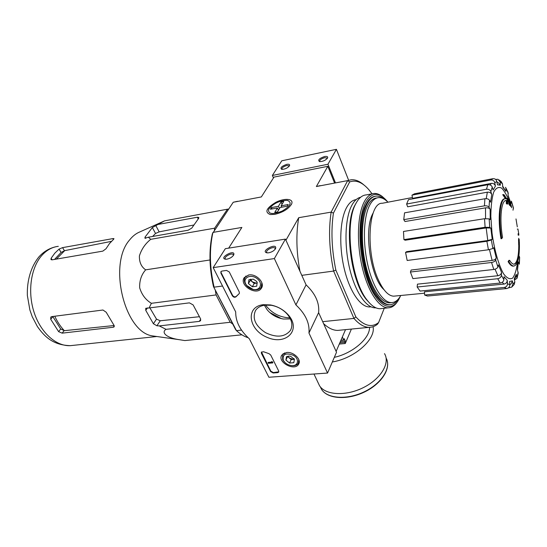 <?xml version="1.0" encoding="UTF-8"?>
<svg xmlns="http://www.w3.org/2000/svg" width="547" height="547" viewBox="0 0 547 547"><rect width="100%" height="100%" fill="white"/><g stroke="black" fill="none" stroke-linecap="round" stroke-linejoin="round"><path stroke-width="0.82" d="M214.356 230.28L214.643 228.188L227.47 209.193L228.639 209.07M232.694 323.954L230.198 322.279L216.092 294.936L215.299 290.149M504.847 198.828C499.514 198.13 497.373 218.533 501.011 238.738L501.708 238.642C498.071 218.431 500.197 198.014 505.517 198.711L506.235 198.821L503.404 194.554L502.727 194.664L505.421 198.718M501.708 238.642L502.536 237.412C499.274 218.499 501.319 199.805 506.269 200.434L506.898 200.523L506.228 200.633L506.372 203.84L507.848 204.052L507.52 200.113L504.225 194.903L503.404 194.554M506.269 200.434L505.592 200.544L506.228 200.633M506.898 200.523L507.055 203.73L506.372 203.84M507.055 203.73L507.848 204.052M509.592 260.29L508.792 261.534L508.101 261.623L508.901 260.379L509.592 260.29C511.151 262.84 512.628 264.146 514.03 264.208C517.886 263.367 519.664 256.058 519.363 242.28L519.335 244.83L518.672 244.919L518.542 239.415L519.199 239.319L519.308 242.437L518.638 242.526M519.424 245.432C519.418 258.499 517.517 265.377 513.715 266.068C512.163 265.999 510.515 264.488 508.792 261.534M513.729 266.068L513.038 266.15C511.479 266.081 509.831 264.57 508.101 261.623M519.308 242.437L519.335 244.83M518.761 244.906C518.761 256.263 517.182 262.697 514.023 264.208M518.727 233.644L518.884 235.121L518.228 235.217L518.064 233.74L518.727 233.644L517.947 229.022L517.291 229.118M518.884 235.121L518.823 234.485M511.459 206.451L509.599 200.879L508.881 199.429L509.25 201.193L507.732 198.301L509.401 202.089L509.606 203.901L508.929 204.01L509.647 205.46L510.317 205.357L510.112 203.539L511.459 206.451L510.795 206.554L510.255 205.364M509.401 202.089L508.731 202.199L508.929 204.01M509.606 203.901L510.317 205.357M508.881 199.429L508.382 199.511M507.732 198.301L507.062 198.411L507.206 199.299L508.731 202.199M507.876 199.197L507.206 199.299M517.619 261.692C516.648 269.473 514.98 274.95 512.607 278.129C509.9 279.647 506.912 278.232 503.63 273.876C498.714 265.309 494.351 250.068 492.02 232.954L490.83 216.496C490.919 206.26 491.862 198.158 493.681 192.188C495.91 187.901 498.563 186.554 501.647 188.134C504.799 191.382 507.814 196.92 510.686 204.742M511.247 206.486L511.636 207.757M490.734 180.004C492.854 179.826 494.208 180.749 494.789 182.78L495.391 186.158C494.809 184.127 493.462 183.197 491.343 183.375L412.595 198.356L411.966 195.149L490.734 180.004L492.813 178.698L414.537 193.788L411.966 195.149M495.391 186.158L493.134 190.007L492.238 187.081C491.479 185.317 490.016 184.537 487.856 184.736L408.479 199.634L406.626 204.024L407.638 206.807L487.356 192.182C489.524 191.99 490.994 192.776 491.76 194.541L490.857 191.6C490.085 189.83 488.615 189.043 486.447 189.241L487.856 184.736M491.76 194.541L490.556 202.185L489.497 200.188C488.628 198.992 487.09 198.513 484.895 198.752L404.541 212.838L403.754 219.662L404.999 221.528L485.51 207.853C487.712 207.621 489.25 208.092 490.119 209.275L489.052 207.286C488.177 206.096 486.632 205.624 484.43 205.857L484.895 198.752M490.119 209.275L490.215 219.566L489.155 218.868L484.526 218.718L403.481 231.456L403.925 239.613L405.211 240.215L486.187 227.928L490.816 228.072L489.756 227.402L485.114 227.258L484.526 218.718M405.553 252.399L406.66 251.647L487.774 240.523L492.225 239.271L491.343 240.024L486.878 241.282L405.553 252.399L407.166 260.475L488.437 249.774L486.878 241.282M488.437 249.774L492.888 248.516L493.763 247.736L496.238 257.917L495.678 259.969C495.117 261.261 493.743 262.102 491.555 262.492L410.407 272.03L412.896 278.628L493.797 269.459L491.555 262.492M493.797 269.459C495.972 269.083 497.339 268.249 497.893 266.95L498.447 264.885L501.544 272.338L501.387 275.312C501.073 277.165 499.849 278.3 497.708 278.717L417.163 287.011L420.089 291.079L500.225 283.038L497.708 278.717M500.225 283.038C502.351 282.628 503.575 281.507 503.883 279.661L504.033 276.693L507.226 280.303L507.472 283.681C507.411 285.78 506.331 287.038 504.245 287.455L424.636 295.038L427.508 296.036L506.625 288.563L504.245 287.455M506.625 288.563C508.703 288.153 509.77 286.901 509.831 284.823L509.585 281.466L512.375 280.857L512.956 284.105L511.718 287.134L514.228 284.454L514.83 282.033L514.255 278.813L516.238 274.286L516.983 278.361M518.194 273.356L517.394 269.486L518.33 261.863L519.342 264.201M519.363 263.962L519.643 257.411L518.918 255.64M512.997 210.205L513.414 207.846L511.513 201.412M511.424 201.132L511.007 203.511L508.19 195.607M511.007 203.511L508.17 196.031L507.985 192.175L505.866 187.929M505.517 187.313L505.968 188.681L505.825 191.368L502.659 186.117M505.825 191.368L502.727 187.047L502.495 183.806L501.202 181.577L499.22 179.984M495.623 179.402L497.975 179.286L500.115 181.905L500.355 185.173L498.146 182.527L496.956 182.11M500.355 185.173L497.442 184.804L496.84 181.454C496.266 179.437 494.919 178.52 492.813 178.698M514.501 279.948L516.97 278.389M516.238 274.286L516.156 275.77L514.453 279.92M511.718 287.134L508.389 287.886M512.375 280.857L511.089 283.934L509.818 284.666M507.226 280.303C507.165 282.402 506.091 283.661 504.006 284.078L424.451 291.804L424.636 295.038M501.544 272.338C501.23 274.184 500.006 275.319 497.873 275.736L417.457 284.146L417.163 287.011M496.238 257.917C495.678 259.203 494.31 260.037 492.129 260.427L411.159 270.033L410.407 272.03M403.925 239.613L485.114 227.258M403.754 219.662L484.43 205.857M406.626 204.024L486.447 189.241M516.006 218.985L517.291 226.834L515.992 218.923M518.829 239.374L518.727 238.28L518.918 239.36M518.33 261.863L517.537 269.958M241.528 330.115L236.468 330.641L235.559 329.52L213.48 286.614C209.214 267.743 208.838 250.136 212.352 233.788L233.234 202.26L237.514 201.289M248.106 337.697C244.188 336.508 240.304 334.155 236.468 330.641L213.48 286.614M384.254 308.262L378.606 322.566L377.526 324.186C374.975 326.258 372.213 327.311 369.246 327.332C364.261 327.325 359.153 324.35 353.93 318.422L355.851 316.911L335.851 270.081L333.622 271.059L301.787 275.346M322.696 321.67L353.93 318.422L333.622 271.059C329.26 249.829 328.426 230.184 331.133 212.127L298.717 217.685L285.944 240.236M370.921 306.805L369.526 306.935C360.507 307.161 349.765 291.695 344.343 269.145C338.894 246.635 339.817 220.728 346.217 208.284C348.965 202.978 352.254 200.106 356.09 199.655M372.083 193.85L368.74 189.57C362.299 182.254 355.94 179.703 349.67 181.925L333.424 213.125C330.873 230.595 331.687 249.582 335.851 270.081M378.606 322.566C371.741 327.879 364.158 325.991 355.851 316.911M222.533 286.026L214.096 287.161C209.624 267.572 209.234 249.323 212.92 232.407L241.877 227.436L228.66 248.147M233.234 202.26L261.336 196.941L273.999 177.098L327.817 166.309L316.364 186.534L347.666 180.606L331.133 212.127L333.424 213.125M334.532 182.924L327.817 166.309M345.513 329.65L336.118 351.4M274.785 214.349C282.997 212.366 288.611 208.913 291.613 203.997C294.012 198.705 284.809 197.775 276.003 202.226C266.293 208.086 264.386 212.195 270.266 214.547L274.785 214.349M298.717 217.685C295.927 234.02 296.337 251.887 299.954 271.285M320.173 185.638L316.364 186.534M349.67 181.925L347.666 180.606L351.283 179.751C355.516 179.484 359.776 181.262 364.056 185.077M323.585 323.633C328.426 328.173 333.157 330.429 337.786 330.402L340.22 330.169M289.883 317.875C279.743 317.431 271.62 313.157 265.527 305.062M398.148 299.271C395.727 302.826 392.91 304.638 389.703 304.713C381.013 304.898 370.551 289.192 365.184 266.334C359.789 243.518 360.535 217.303 366.64 204.763C369.355 199.245 372.637 196.352 376.486 196.086C379.092 195.949 381.731 197.016 384.418 199.272M400.76 295.496C398.23 300.132 395.153 302.498 391.529 302.607C383.16 302.785 373.102 287.599 367.926 265.534C362.729 243.504 363.413 218.191 369.266 206.048C371.878 200.687 375.037 197.877 378.756 197.624C381.792 197.488 384.856 199.012 387.96 202.192M391.139 302.648L389.567 302.826C381.163 303.011 371.078 287.845 365.895 265.808C360.692 243.812 361.389 218.52 367.276 206.39C369.902 201.029 373.075 198.219 376.801 197.966L377.068 197.918M395.098 296.036L393.655 296.173C388.479 295.92 383.488 290.696 378.681 280.502C365.28 252.926 368.22 202.11 382.353 203.258L412.431 197.522M156.039 336.405L152.435 335.892C124.627 332.33 107.889 264.304 129.591 239.969C132.606 236.147 136.005 233.473 139.786 231.942L164.62 220.838L152.353 227.531L145.058 237.09L144.907 238.225L148.374 237.213L150.705 239.326C145.181 243.825 141.413 249.35 139.41 255.9C139.212 262.184 141.297 266.833 145.659 269.842C141.386 274.676 139.389 280.673 139.676 287.818C141.789 294.73 145.693 299.893 151.389 303.305L216.092 294.936M145.659 269.842L209.993 259.975M150.705 239.326L214.643 228.188M164.62 220.838L227.47 209.193M148.374 237.213L188.147 230.212L191.744 228.133L198.643 218.383L198.807 217.453L197.378 217.227L158.056 224.448M151.389 303.305L149.092 307.954L145.741 308.303L145.762 310.347L153.399 323.756L156.914 325.78L159.259 325.903L166.042 329.335C160.941 332.398 166.35 337.978 179.621 339.735L184.865 340.569L241.883 334.819M166.042 329.335L230.198 322.279M159.259 325.903L199.334 321.376L200.605 320.686L200.558 318.812L193.112 304.898L189.399 302.86L149.092 307.954M114.296 325.814L113.27 327.243L114.214 326.791L113.92 325.178L106.186 312.234L102.952 310.012L51.637 316.638L50.768 317.103L50.721 319.284L52.84 316.638L60.696 328.986L64.348 330.675C60.58 326.73 57.387 321.916 54.768 316.228M114.159 325.527L64.348 330.675M56.396 259.1L64.696 250.635L61.086 252.44L54.577 259.408M64.696 250.635L111.41 241.364M50.721 319.284L58.625 331.653L62.16 333.15L113.27 327.243M102.822 251.128L106.009 248.762L109.516 243.511L113.564 239.354L113.974 238.642L112.914 238.595L62.57 247.627L59.069 249.097L54.823 253.152L51.131 258.252L50.98 259.593L52.006 259.852L102.822 251.128M149.871 307.852L156.504 319.133L153.399 323.756M193.98 224.974L159.17 231.88L155.526 233.466L152.606 236.468M199.436 316.713L160.25 320.768L156.504 319.133M351.393 329.075L345.253 343.516L344.733 342.34L345.294 341.027L344.254 338.668L343.687 339.981L342.354 336.959M343.687 339.981L340.938 340.234M344.733 342.34L339.837 342.778M345.253 343.516L339.29 344.049M384.5 353.622C390.401 363.051 380.794 379.064 363.215 387.673C345.711 396.404 325.383 395.187 319.53 385.738L318.101 382.729M345.294 341.027L340.405 341.472M348.63 180.25L336.426 149.324L281.773 160.797L272.358 175.457L273.459 177.939M335.427 182.753L327.954 164.244L336.426 149.324M324.521 156.545C319.222 158.425 317.568 160.114 319.557 161.618C323.017 161.556 325.697 160.326 327.605 157.919C327.988 156.606 326.962 156.148 324.521 156.545M286.717 164.367C281.534 166.226 279.873 167.902 281.739 169.379C285.124 169.262 287.729 168.011 289.554 165.632C289.889 164.421 288.939 163.997 286.717 164.367M327.954 164.244L272.358 175.457M289.185 166.233L289.083 165.803L286.751 165.502C283.421 166.527 281.801 167.779 281.883 169.255L282.033 169.413M327.215 158.534L327.113 158.042L324.569 157.707C321.185 158.726 319.551 159.984 319.66 161.474L319.831 161.652M327.55 373.047L268.898 377.252L249.37 338.832C240.14 330.538 235.579 321.568 235.695 311.92L213.18 267.627L274.368 258.574L295.9 304.911C305.493 313.903 309.841 323.27 308.952 333.007L327.55 373.047L336.508 352.261L318.621 312.631L308.952 333.007M248.885 274.956C256.311 273.562 265.172 282.847 261.48 288.071C256.892 296.453 238.513 285.151 244.331 277.52L248.885 274.956M286.628 352.494C293.493 351.612 301.595 359.372 298.703 364.001C295.045 371.741 276.946 362.223 281.767 355.106L286.628 352.494M263.36 304.686L270.512 304.939C277.678 306.347 283.654 309.732 288.433 315.079C301.616 330.162 285.89 345.704 267.257 337.403C248.406 329.957 245.029 306.641 263.36 304.686M278.676 370.989L278.71 372.09L277.65 372.657L273.185 372.992L270.628 371.591L261.391 353.294L261.363 352.118L263.579 351.755L269.035 353.683L270.703 354.996L278.676 370.989M239.319 292.105L239.319 293.493L235.955 296.823C234.704 297.63 233.501 297.294 232.359 295.804L220.899 273.117L220.906 271.64L221.863 271.093L226.499 270.423L229.248 271.921L239.319 292.105M274.368 258.574L285.431 239.101L225.343 248.673L213.18 267.627M226.896 259.169C230.232 258.403 232.523 256.94 233.781 254.772C235.497 248.694 218.315 257.958 225.528 259.223L226.896 259.169M268.673 252.81C272.003 252.078 274.307 250.642 275.585 248.509C277.575 242.041 259.408 251.401 267.127 252.871L268.673 252.81M285.431 239.101L306.081 284.857L295.9 304.911M306.081 284.857C315.4 293.684 319.578 302.942 318.621 312.631M265.179 305.103L271.517 305.322C277.869 306.573 283.161 309.568 287.394 314.313C292.002 320.084 293.035 325.431 290.478 330.354C284.912 337.15 276.604 337.93 265.562 332.692C255.435 325.944 252.085 318.566 255.511 310.559C257.5 307.517 260.721 305.698 265.179 305.103M290.416 318.922L283.435 319.017C276.857 317.869 271.449 314.805 267.189 309.821L264.365 305.219M275.175 249.206L275.045 248.242C273.637 245.924 265.001 250.369 266.799 252.495L267.298 252.885M233.398 255.456L233.248 254.622C231.887 252.44 223.573 256.926 225.309 258.902L225.74 259.237M278.813 371.816L273.384 372.575L270.833 371.181L261.459 351.974M271.681 362.504L271.613 361.642L272.748 362.032L272.775 362.914L268.29 363.276L268.057 362.811L271.661 362.517M272.748 362.032L272.775 362.914M272.392 362.066L272.18 362.476L272.543 362.449M272.18 362.476L271.886 361.622M268.057 362.811L268.262 362.401L271.456 362.141M221.022 271.497L221.145 272.727L232.591 295.407C233.74 296.898 234.936 297.233 236.188 296.426L239.087 293.753M293.917 358.565L294.409 359.358L293.807 362.688L289.554 363.03L285.896 360.056L286.471 356.712L289.11 356.035L290.731 356.357L294.409 359.358L293.807 362.688L289.554 363.03L285.896 360.056L286.471 356.712L289.11 356.035M283.257 360.268C282.334 354.155 285.746 352.521 293.493 355.365C299.544 358.955 298.457 366.025 292.023 365.628C288.679 365.348 285.978 363.933 283.934 361.382L283.257 360.268M285.103 362.688L282.683 359.652L282.587 354.791L284.85 352.836M298.799 359.598L298.443 363.112C297.336 364.904 295.387 365.772 292.604 365.717L290.942 365.519M294.307 359.188L293.329 359.4L294.389 359.317M293.329 359.4L289.397 358.094L291.216 359.577L293.329 359.4M287.619 356.329L289.397 358.094L288.002 356.234M291.216 359.577L289.554 363.03M287.572 356.61L285.896 360.056M253.275 279.155L256.228 281.103L257.186 282.389L256.693 286.197L252.317 286.778L248.42 283.565L248.885 279.749L253.275 279.155L256.44 281.247L257.186 282.389L256.693 286.197L252.317 286.778L248.42 283.565L248.885 279.749L253.275 279.155M245.706 283.927C242.471 277.753 250.704 273.671 256.946 278.485C263.339 283.127 260.379 291.113 253.049 289.404L246.711 285.507L245.706 283.927M261.835 282.744L261.247 287.175C259.62 289.418 257.028 290.225 253.466 289.589C250.56 288.919 248.167 287.442 246.294 285.178L245.159 283.394C244.085 281.103 244.099 279.073 245.193 277.302L248.482 275.018M257.234 282.956L256.406 283.168L257.234 283.059M256.406 283.168L252.29 281.862L254.225 283.462L256.406 283.168M250.478 279.209L250.348 280.255L252.29 281.862L250.601 279.182M254.225 283.462L252.317 286.778M250.348 280.255L248.42 283.565M400.507 295.948L398.599 299.818C390.907 313.342 376.705 305.787 367.605 280.426C358.415 255.244 357.423 218.834 365.211 203.272C371.16 192.407 378.264 191.484 386.51 200.517L387.591 201.822M390.134 304.7C386.045 305.315 381.827 302.888 377.464 297.418C362.176 279.579 355.229 224.332 365.847 204.899L366.134 204.311C368.678 199.409 371.707 196.729 375.208 196.27M397.409 301.629C394.784 305.691 391.7 307.756 388.151 307.838C378.968 308.036 367.905 291.496 362.244 267.387C356.548 243.326 357.382 215.696 363.864 202.54C366.736 196.776 370.189 193.754 374.23 193.467C377.136 193.323 380.083 194.561 383.071 197.187M381.799 308.529L380.056 308.72C375.933 308.72 371.734 305.999 367.461 300.556C351.304 281.479 344.295 224.133 355.659 203.969L355.7 203.894C358.62 198.199 362.121 195.197 366.203 194.903L372.37 193.802M370.128 303.633L366.353 299.51C350.572 280.878 343.755 225.063 354.846 205.357L356.193 202.944M375.953 307.838L375.406 307.858C366.23 308.077 355.249 292.091 349.69 268.775C344.097 245.5 345.007 218.745 351.516 205.939C354.08 200.913 357.129 198.014 360.671 197.228M277.418 207.983L274.751 212.386L277.473 211.908L280.126 207.498L287.209 206.219L288.207 204.537L281.131 205.816L283.743 201.481L281.049 201.973L278.43 206.301L271.449 207.566L270.423 209.241L277.418 207.983L278.444 210.287M269.021 208.749C273.787 203.238 279.866 200.441 287.278 200.359C292.31 202.363 290.621 205.932 282.197 211.06C272.762 214.759 268.228 214.267 268.584 209.597L269.021 208.749M281.753 207.204L281.131 205.816M279.455 208.605L278.43 206.301M282.067 204.263L281.049 201.973M272.071 208.947L271.449 207.566M494.789 182.78L496.84 181.454M490.857 191.6L492.238 187.081M489.052 207.286L489.497 200.188M489.756 227.402L489.155 218.868M492.225 239.271L490.816 228.072M492.888 248.516L491.343 240.024M497.893 266.95L495.678 259.969M503.883 279.661L501.387 275.312M509.831 284.823L507.472 283.681M514.83 282.033L512.956 284.105M518.194 272.119L517.052 276.926M519.534 256.789L519.247 263.558M511.486 201.754L513.462 208.441M505.968 188.681L508.307 193.358M500.115 181.905L502.495 183.806M492.129 260.427L489.456 249.617M497.873 275.736L495.021 269.199M504.006 284.078L502.153 282.355M490.119 184.954L491.343 183.375M486.208 198.67L487.356 192.182M485.565 218.588L485.51 207.853M487.774 240.523L486.187 227.928M281.404 318.621L269.705 312.467M383.885 289.554C370.873 278.382 363.611 230.998 372.466 214.308L373.293 212.694M73.066 345.369L70.392 345.656C56.197 346.449 40.704 332.822 34.078 312.31C27.398 291.831 30.864 267.702 41.818 255.449C46.625 250.116 52.122 247.073 58.31 246.328M60.696 328.986L58.625 331.653M64.054 330.703L62.16 333.15M113.414 239.483L112.914 238.595M64.409 250.697L62.57 247.627M61.086 252.44L59.069 249.097M52.102 259.832L51.131 258.252M147.464 307.893L145.762 310.347M145.734 238.335L145.058 237.09M155.526 233.466L152.353 227.531M159.17 231.88L155.758 225.46M160.25 320.768L156.914 325.78M200.708 319.147L199.334 321.376M198.24 218.95L197.378 217.227M386.114 358.059C391.57 367.584 381.833 383.317 364.507 391.659C347.256 400.117 327.38 398.777 321.588 389.43L320.282 386.784M373.054 326.709C375.994 339.325 354.319 358.47 332.323 361.97M369.533 327.325C369.963 338.374 352.63 353.383 334.313 357.348M277.855 372.247L277.65 372.657M273.384 372.575L273.185 372.992M270.833 371.181L270.628 371.591M261.603 352.883L261.391 353.294M272.003 361.854L271.797 362.264M236.188 296.426L235.955 296.823M221.145 272.727L220.899 273.117M232.591 295.407L232.359 295.804M513.715 266.068L513.038 266.15M369.246 327.332L337.786 330.402M291.209 204.769L291.613 203.997M389.703 304.713L388.917 304.795M370.88 306.785L369.526 306.935M391.529 302.607L389.567 302.826M393.655 296.173L424.534 293.206M517.113 277.938L518.2 273.356M55.568 246.813C49.066 248.365 43.466 251.77 38.782 257.042C30.871 266.922 26.878 280.652 27.35 295.469L29.88 309.978L32.266 316.781L37.401 326.552C44.457 336.521 52.861 345.171 70.392 345.656L156.845 336.514M152.435 335.892L179.621 339.735M386.12 358.066C391.631 367.967 381.833 383.638 364.617 391.946C347.461 400.336 327.598 399.084 321.588 389.43L320.398 386.92M313.971 374.025L319.53 385.738M261.767 287.531L261.48 288.071M298.963 363.399L298.703 364.001M271.517 305.322L270.512 304.939M287.394 314.313L288.433 315.079M290.478 330.354L291.072 329.164M275.387 248.892L275.585 248.509M233.61 255.121L233.781 254.772M292.023 365.628L292.604 365.717M283.934 361.382L283.449 360.911M298.696 362.579L299.223 361.451M282.587 354.791L283.141 353.663M253.049 289.404L253.466 289.589M246.711 285.507L246.294 285.178M261.514 286.703L262.266 285.37M245.193 277.302L245.986 275.962M388.151 307.838L380.056 308.72M366.353 299.51L367.461 300.556M354.887 205.289L355.7 203.894M375.885 307.804L375.406 307.858"/></g></svg>

